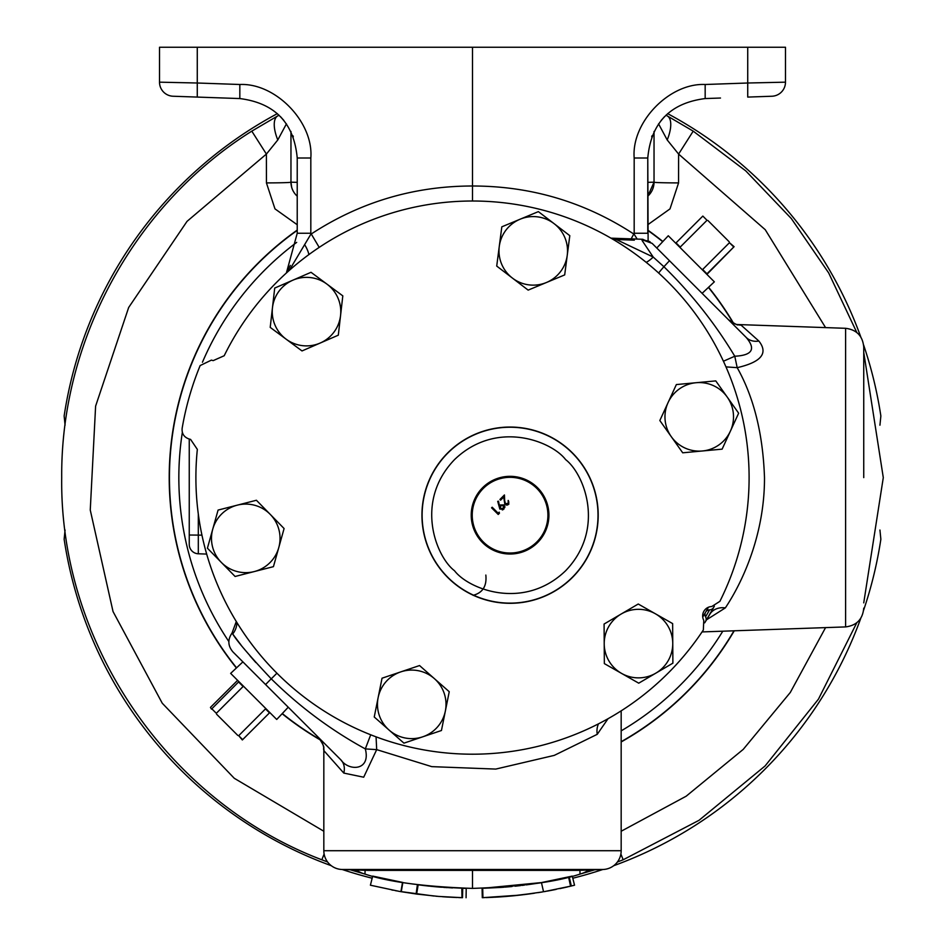 <?xml version="1.0" encoding="UTF-8"?>
<svg xmlns="http://www.w3.org/2000/svg" width="945" height="945" viewBox="0 0 945 945"><rect width="100%" height="100%" fill="white"/><g stroke="black" fill="none" stroke-linecap="round" stroke-linejoin="round"><path stroke-width="1.42" d="M520.518 885.595L519.478 885.713M512.095 886.493L510.347 886.658M506.898 886.965L504.937 887.131M503.945 887.201L503.224 887.26M500.897 887.426L484.194 888.241M501.287 887.402L503.874 887.213M504.595 896.569L503.331 896.663M514.387 895.706L516.041 895.541M520.482 895.057L522.03 894.868M487.49 897.537L488.624 897.49M487.632 897.526L489.286 897.466M491.057 897.384L491.66 897.36M498.712 896.982L501.299 896.817M501.819 896.77L511.694 895.966M517.34 895.399L518.214 895.305M526.164 894.36L527.818 894.147M548.301 890.911L551.195 890.367M569.008 886.564L569.776 886.386M571.323 886.008L569.233 876.854L572.257 876.109L541.438 882.583L482.753 888.276M482.871 897.667L519.892 895.116L542.111 891.997M544.261 891.631L571.441 885.985M541.237 882.618L543.151 882.287M568.571 877.019L570.567 886.197M594.854 869.766L580.029 874.09C556.711 881.909 520.872 886.693 472.5 888.406L472.5 870.369L367.227 870.369L341.948 869.483A18.782 18.782 0 0 1 323.828 850.713L323.828 749.716C322.387 747.554 327.171 750.047 318.465 737.443A18.782 18.746 -45 0 1 323.946 750.72L343.803 773.081L363.695 777.203L376.689 749.633L365.313 748.901C330.974 730.142 299.624 706.789 271.262 678.853C250.33 656.633 237.478 641.679 232.694 633.989L238.837 642.151M472.5 870.369L577.773 870.369L603.052 869.483A18.782 18.782 0 0 0 621.172 850.713L621.172 710.853M863.742 477.615L863.742 347.075L863.742 477.615M722.795 631.201A293.659 293.659 0 0 1 621.172 730.863M228.855 641.537A293.659 293.659 0 0 1 182.35 432.337M733.981 630.811A303.05 303.05 0 0 1 621.172 741.695M320.426 739.746A303.05 303.05 0 0 1 282.295 713.534M236.569 667.82A303.05 303.05 0 0 1 297.226 230.391M734.253 630.799A303.286 303.286 0 0 1 621.172 741.955M654.034 131.45L654.034 182.184A18.782 18.782 0 0 1 647.774 196.182L654.034 182.184L654.034 166.816M486.994 897.549L486.037 897.585M488.967 897.478L489.793 897.443M491.199 897.384L493.644 897.266M498.074 897.018L500.425 896.876M501.429 896.805L510.335 896.096M510.69 896.061L523.081 894.738M546.045 891.312L545.052 891.489M540.564 892.245L538.118 892.647M534.126 893.249L530.251 893.816M530.145 893.828L526.117 894.36M525.904 894.395L523.837 894.655M520.4 895.057L510.938 896.037M510.902 896.037L508.268 896.273M506.024 896.462L502.882 896.699M502.421 896.734L496.621 897.112M496.16 897.136L494.424 897.23M490.916 897.396L489.486 897.455M489.226 897.466L488.293 897.502M487.573 897.526L486.557 897.561M398.896 891.3L370.405 885.205L372.696 876.098L402.853 882.465L401.259 891.714M402.605 882.417L401.164 891.702M398.589 881.709L397.538 881.508M396.829 881.378L393.793 880.799M411.866 883.906L439.342 887.072L465.649 888.347M417.595 884.721L419.816 885.016M421.139 885.181L428.227 886.02M431.192 886.327L433.412 886.54M434.464 886.646L435.172 886.705M439.354 887.072L441.421 887.237M447.079 887.627L445.934 887.544M445.119 887.497L443.843 887.414M441.197 887.213L440.063 887.131M439.933 887.119L436.673 886.847M436.46 886.823L434.641 886.658M434.393 886.634L452.513 887.922M434.015 886.599L429.94 886.197M429.172 886.115L427.813 885.973M426.396 885.819L425.451 885.701M425.309 885.689L424.069 885.548M423.549 885.489L422.143 885.311M421.387 885.217L418.044 884.78M416.639 894.064L418.162 884.803L417.489 884.709L416.225 894.017L438.598 896.427L462.223 897.679M461.349 897.655L461.999 897.667L461.833 888.276M465.176 888.347L462.589 888.288L462.436 897.679M399.581 881.886L393.427 880.728M571.276 886.02L569.126 876.889M567.52 877.267L565.417 877.763M564.224 878.035L563.125 878.283M561.921 878.555L553.262 880.397M550.333 880.964L547.509 881.508M547.273 881.543L543.729 882.181M536.228 883.433L535 883.622M534.22 883.752L527.617 884.697M527.452 884.721L526.318 884.874M524.416 885.111L521.888 885.43M520.364 885.607L515.06 886.197M511.115 886.587L506.461 887.001M482.08 888.3L482.281 897.691M620.877 854.008L623.157 859.785L699.028 820.307L765.084 765.97L818.453 699.135L856.82 622.708L818.453 699.135L765.084 765.97L699.028 820.307L623.157 859.785L617.392 862.005M472.5 888.406C424.128 886.693 388.289 881.909 364.971 874.09L350.146 869.766M327.608 862.005L321.843 859.785L324.123 854.008M648.116 240.573L647.774 158.004C651.01 122.838 670.147 103.029 705.171 98.563L720.492 98.032M714.373 606.076A273.861 273.861 0 0 1 709.742 614.439L714.373 606.076A273.861 273.861 0 0 1 713.664 607.375A4.69 4.69 0 0 1 709.601 609.844L705.572 616.825A4.69 4.69 0 0 1 709.601 609.844M343.803 773.081A18.782 14.541 -45 0 0 340.826 759.804L232.966 651.944L265.569 684.546L242.9 661.878L230.651 673.383L276.72 719.464L288.237 707.214M702.1 293.352L714.349 281.834L668.28 235.754L656.763 248.015L652.144 243.385L643.722 240.313L648.317 240.987M608.001 718.743L597.24 734.324L554.266 755.386L495.771 769.076L431.77 766.643L376.689 749.633L376.063 736.852M610.966 238.164L642.057 239.25L642.057 240.443L653.208 257.052L642.057 240.443L643.722 240.313A9.391 2.398 -88 0 0 642.671 239.274L652.144 243.385L746.255 337.495A18.782 15.191 135 0 0 758.87 341.05C768.509 353.229 761.28 362.1 737.194 367.664C753.886 397.325 762.981 433.968 764.493 477.615C764.682 532.307 744.069 579.817 725.347 607.883L706.576 619.778M547.911 515.179A37.847 37.847 0 0 1 510.064 553.026A37.847 37.847 0 0 1 472.228 515.179A37.847 37.847 0 0 1 510.064 477.331A37.847 37.847 0 0 1 547.911 515.179M434.393 678.64A34.268 34.268 0 0 1 422.698 736.828A34.268 34.268 0 0 1 378.142 697.599A34.268 34.268 0 0 1 434.393 678.64L419.545 665.552L382.04 678.203L374.244 716.995L403.94 743.148L441.445 730.509L449.241 691.716L434.393 678.64M270.258 514.399A34.268 34.268 0 0 1 254.264 571.571A34.268 34.268 0 0 1 212.755 529.129A34.268 34.268 0 0 1 270.258 514.399L256.414 500.259L218.082 510.076L207.416 548.194L235.092 576.474L273.436 566.657L284.091 528.538L270.258 514.399M326.911 284.091A34.268 34.268 0 0 1 320.154 343.059A34.268 34.268 0 0 1 272.467 307.716A34.268 34.268 0 0 1 326.911 284.091L311.023 272.302L274.712 288.06L270.211 327.383L302.01 350.938L338.31 335.18L342.811 295.868L326.911 284.091M554.077 223.646A34.268 34.268 0 0 1 546.423 282.508A34.268 34.268 0 0 1 499.267 246.444A34.268 34.268 0 0 1 554.077 223.646L538.366 211.621L501.819 226.824L496.716 266.065L528.149 290.115L564.685 274.912L569.8 235.671L554.077 223.646M696.063 382.725A34.268 34.268 0 0 1 730.379 431.168A34.268 34.268 0 0 1 671.281 436.673A34.268 34.268 0 0 1 696.063 382.725L676.36 384.568L659.834 420.525L682.715 452.809L722.122 449.147L738.647 413.189L715.767 380.894L696.063 382.725M471.224 515.179A38.851 38.851 0 0 1 510.064 476.327A38.851 38.851 0 0 1 548.915 515.179A38.851 38.851 0 0 1 510.064 554.03A38.851 38.851 0 0 1 471.224 515.179M672.757 643.604A34.268 34.268 0 0 1 621.538 673.383A34.268 34.268 0 0 1 621.16 614.026A34.268 34.268 0 0 1 672.757 643.38L672.757 643.604A34.268 34.268 0 0 1 655.806 673.171L672.887 663.166L672.757 643.604A34.268 34.268 0 0 0 672.757 643.38L672.639 623.594L638.241 604.02L604.091 624.031L604.339 663.603L638.737 683.176L655.806 673.171M598.197 515.179A88.133 88.133 0 0 1 510.064 603.312A88.133 88.133 0 0 1 421.942 515.179A88.133 88.133 0 0 1 510.064 427.045A88.133 88.133 0 0 1 598.197 515.179M195.898 477.615A276.601 276.601 0 0 1 197.34 449.383L190.595 439.413L188.823 438.905C183.909 437.051 181.688 433.519 182.149 428.309A294.497 294.497 0 0 1 200.151 365.561L211.408 360.116L213.192 360.624L224.201 355.733A276.601 276.601 0 0 1 595.303 229.765A276.601 276.601 0 0 1 719.889 601.339L711.762 606.525A9.391 9.391 0 0 0 703.777 620.357L703.34 629.984A276.601 276.601 0 0 1 195.898 477.615M708.396 607.257A269.171 269.171 0 0 1 702.726 617.073M713.664 607.375L705.466 621.586A4.69 4.69 0 0 0 705.572 616.825M705.466 621.586A273.861 273.861 0 0 1 704.686 622.838A273.861 273.861 0 0 0 709.742 614.427L709.742 614.427A18.782 15.12 30 0 1 725.347 607.883M202.443 362.254A293.659 293.659 0 0 1 296.683 242.392M647.774 230.391A303.05 303.05 0 0 1 662.705 241.684M708.431 287.398A303.05 303.05 0 0 1 733.214 323.119M572.776 878.236A412.989 412.989 0 0 0 602.839 869.483M613.695 865.714A412.989 412.989 0 0 0 860.812 618.207M863.624 610.186A412.989 412.989 0 0 0 880.858 539.252L879.937 530.027M65.063 530.027L64.142 539.252A412.989 412.989 0 0 0 331.305 865.714M342.161 869.483A412.989 412.989 0 0 0 372.165 878.224M277.358 113.636A412.989 412.989 0 0 0 64.142 415.977L65.063 425.203M879.937 425.203L880.858 415.977A412.989 412.989 0 0 0 863.624 345.031M860.812 337.022A412.989 412.989 0 0 0 667.643 113.636M198.308 514.009L198.308 553.782L206.683 554.077M485.836 575.068C486.935 586.089 482.682 592.834 473.079 595.326M505.894 896.474L504.736 896.557M189.248 439.023L189.248 544.403A9.391 9.391 0 0 0 198.308 553.782M201.946 535.142L189.248 535.024M295.785 194.753L297.226 196.182A18.782 18.782 0 0 1 290.965 182.184L297.226 182.35M297.226 224.745L274.971 208.869L266.431 182.905L266.395 154.07L187.039 221.354L128.674 307.479L95.61 406.126L90.259 510.028L113.034 611.545L162.245 703.21L234.277 778.29L323.828 831.246M291.698 187.37L290.965 182.184A25.042 0.721 -0 0 1 266.431 182.905M825.564 327.608L765.237 229.694L678.604 154.07L678.569 182.905A25.042 0.721 0 0 1 654.034 182.184L647.774 182.35M678.569 182.905L670.005 208.892L647.774 224.745M647.774 230.096A303.286 303.286 0 0 1 662.87 241.507M708.596 287.245A303.286 303.286 0 0 1 733.592 323.296M556.156 889.387L554.372 889.741M543.54 891.749L541.438 882.583M542.524 891.926L540.694 892.234M533.63 893.332L532.578 893.486M531.952 893.568L531.09 893.698M493.337 897.277L492.026 897.348M567.567 886.906L566.079 887.249M565.275 887.426L566.846 887.072M564.602 887.579L563.941 887.733M563.681 887.78L563.019 887.934M560.787 888.418L560.101 888.572M554.03 889.812L554.892 889.647M551.408 890.32L550.581 890.485M548.608 890.851L547.12 891.123M542.607 891.903L540.505 892.257M539.17 892.47L538.496 892.588M533.523 893.344L531.031 893.698M528.739 894.017L528.054 894.112M513.926 895.754L512.155 895.919M511.788 895.954L511.009 896.025M503.839 896.628L502.764 896.71M483.391 897.655L484.064 897.644M496.775 897.1L501.181 896.817M505.457 896.51L507.701 896.321M510.749 896.061L534.61 893.179M538.815 892.529L539.595 892.411M544.426 891.596L545.194 891.466M550.663 890.462L552.246 890.166M552.494 890.119L555.53 889.517M567.059 887.024L567.661 886.882M573.922 885.37L559.972 888.595M516.265 895.517L510.158 896.108M509.922 896.132L508.977 896.214M499.267 896.947L497.082 897.077M495.57 897.171L494.507 897.218M492.191 897.337L490.656 897.407M490.36 897.419L488.943 897.478M61.709 477.615C59.559 642.47 167.69 801.313 321.843 859.785C167.69 801.313 59.559 642.47 61.709 477.615C60.586 339.68 134.863 204.309 251.795 131.142L277.795 115.881A25.042 25.042 0 0 0 279.023 115.184L277.795 115.881A28.173 11.777 61.7 0 0 277.795 139.954L286.441 123.854M621.172 831.246L686.164 796.21L743.242 749.373L790.292 692.472L825.564 627.61M658.559 123.854L667.205 139.954A28.173 11.777 -61.7 0 0 667.205 115.881L665.977 115.184A25.042 25.042 0 0 0 667.205 115.881L693.205 131.142L745.782 170.903L791.331 218.567L828.659 272.904L856.82 332.51M459.731 897.608L461.892 897.667M399.818 891.466L401.235 891.714L402.83 882.465M402.511 882.406L400.916 891.655L400.16 891.525M396.51 890.875L395.565 890.698M393.096 890.225L391.797 889.977M370.405 885.205L399.274 891.371L434.027 896.037M435.787 896.191L437.074 896.309M443.004 896.758L444.894 896.888M446.205 896.97L446.808 897.018M445.886 896.959L442.437 896.722M461.621 897.655L460.298 897.62M459.896 897.608L459.164 897.585M454.285 897.407L455.632 897.455M460.605 897.632L458.644 897.573M457.12 897.514L455.833 897.466M455.277 897.443L447.032 897.029M417.82 894.23L400.857 891.643M320.733 740.195A303.286 303.286 0 0 1 282.13 713.711M236.404 667.985A303.286 303.286 0 0 1 297.226 230.096M290.965 182.184L290.965 131.45M251.795 131.142L266.395 154.07L277.795 139.954M667.205 139.954L678.604 154.07L693.205 131.142M588.806 869.979A28.173 28.173 0 0 1 580.029 874.09L579.911 870.286M883.291 477.615L863.742 602.863L883.291 477.615L863.742 352.355M365.089 870.286L364.971 874.09A28.173 28.173 0 0 1 356.194 869.979M192.083 82.888L174.837 82.51M770.14 82.51L752.917 82.888M159.516 47.25L197.269 47.25L197.269 83.006L159.516 82.168L159.516 47.25L159.516 82.168A14.08 14.08 0 0 0 173.1 96.236L239.829 98.563C274.853 103.029 293.989 122.838 297.226 158.004L297.226 233.25L286.37 273.01L290.328 265.38M239.829 98.563L239.829 84.495L197.269 83.006L197.269 97.087M707.864 47.25L237.136 47.25M197.269 47.25L785.484 47.25L785.484 82.168A14.08 14.08 0 0 1 771.9 96.236L747.731 97.087L747.731 83.006L785.484 82.168A14.08 14.08 0 0 1 771.9 96.236M785.484 47.25L785.484 82.168M293.328 136.824L292.867 135.655M283.913 120.499L280.429 116.578M664.571 116.578L661.087 120.499M652.133 135.655L651.672 136.824M634.178 158.004L634.178 233.25L647.774 233.25L647.774 158.004L634.178 158.004C631.26 122.248 669.332 82.817 705.171 84.495L747.731 83.006L747.731 47.25M238.896 681.64L211.822 708.797L216.322 713.298L243.113 686.507L243.999 686.743M238.612 682.006L243.113 686.507M211.822 708.797L216.322 713.298M211.456 709.093L210.44 707.415L237.597 680.341M238.707 735.682L242.333 739.959L269.479 712.873L265.498 708.892L238.707 735.682L242.688 739.663M237.821 735.446L216.559 714.184M680.483 247.956L680.235 247.058L707.025 220.279L702.832 216.074L675.722 243.196M680.235 247.058L676.041 242.865M707.025 220.279L702.832 216.074M706.647 274.133L734.088 246.68L706.907 274.393M733.757 246.999L729.457 242.7L702.667 269.49L701.781 269.254M706.966 273.79L702.667 269.49M734.088 246.68L729.457 242.7M707.923 220.516L729.221 241.814M289.217 270.447L310.81 234.277C359.844 202.135 413.745 186.047 472.5 186L472.5 47.25M472.5 201.013L472.5 186C531.255 186.047 585.156 202.135 634.189 234.277L637.19 239.085M265.261 708.006L265.498 708.892M308.861 254.618A18.782 5.989 53.1 0 0 304.609 244.59M319.197 247.377L310.822 233.25L297.226 233.25M634.178 233.25L631.166 238.872M611.639 238.553L616.258 239.51L634.319 240.16M648.424 241.022L650.113 241.825M271.215 678.805L265.569 684.546L262.285 681.25M238.884 642.222L240.869 644.762M243.798 648.412L245.523 650.538M250.13 656.031L255.847 662.563M642.057 239.25L642.671 239.274M642.057 240.443L643.722 240.313M340.826 759.804C348.859 771.533 371.054 770.848 365.313 748.901L370.712 734.797M614.321 240.136A18.782 12.013 119.6 0 0 616.258 239.51L653.208 257.052L663.91 266.726C691.457 293.647 715.07 323.473 734.773 356.23C752.232 355.367 756.059 349.118 746.255 337.495L728.453 319.705A18.782 18.652 135 0 0 741.081 325.127L758.87 341.05M232.694 633.989L232.694 633.989A18.782 18.392 -29.7 0 0 236.935 622.578M669.473 260.725L663.91 266.726A18.782 0.862 -47.6 0 0 658.63 273.01M598.48 723.858A18.782 15.096 -118.7 0 0 597.24 734.324M725.973 366.884L737.194 367.664L734.773 356.23L723.421 361.226M736.923 324.513L737.726 324.56C738.482 325.801 735.399 324.182 728.453 319.705M737.608 324.537L741.081 325.127M653.208 257.052A18.782 5.611 -51.7 0 1 646.191 262.344M500.472 508.54L500.59 505.788L503.461 505.563L503.295 508.363L500.472 508.54M500.059 507.902L499.94 507.276M503 509.721L502.267 509.922M504.665 505.882L504.854 506.662M504.854 507.016L504.772 507.607M505.126 503.26L506.036 503.992M507.607 503.898L508.658 502.787M508.481 500.815L508.823 504.193L504.843 504.228L503.697 497.058L500.602 500.153L499.929 499.468L504.441 494.956L504.713 502.019M507.926 504.831L507.181 505.032M506.839 505.055L505.941 504.913M508.729 502.61L508.835 501.949M500.023 504.996L504.016 504.925L503.945 509.071L499.846 509.095L497.708 501.346L498.523 501.204L499.373 505.74L500.023 504.996M504.606 500.283L505.386 503.579L508.174 503.484L508.186 500.413M498.228 514.458L491.577 507.819L492.18 507.217L498.133 513.17L499.161 512.155L499.444 513.23L498.228 514.458M482.942 897.667L482.706 888.288M702.052 631.922L845.61 626.913L845.61 328.305C856.666 329.722 862.714 335.971 863.742 347.075M454.51 570.733C436.023 556.723 414.146 501.5 454.51 459.624C496.385 419.261 551.608 441.138 565.63 459.624C584.105 473.646 605.993 528.857 565.63 570.733C523.743 611.096 468.531 589.219 454.51 570.733M422.12 515.179A87.956 87.956 0 0 1 572.257 452.986A87.956 87.956 0 0 1 543.729 596.437A87.956 87.956 0 0 1 422.12 515.179M341.948 869.483L603.052 869.483M323.828 850.713L621.172 850.713M159.516 82.168A14.08 14.08 0 0 0 173.1 96.236M239.829 84.495C275.668 82.817 313.74 122.248 310.822 158.004L297.226 158.004M310.822 158.004L310.822 233.25M705.171 84.495L705.171 98.563M271.262 678.853L276.92 673.194M482.777 897.679L482.552 888.288M572.257 876.109L574.536 885.229M667.04 115.798L665.977 115.184M462.719 888.288L462.507 897.679M466.216 888.359L466.074 897.75M417.383 884.697L416.119 893.994M236.285 621.526L232.033 633.055C227.532 639.588 227.839 645.896 232.966 651.944M845.61 626.913C856.666 625.495 862.714 619.247 863.742 608.143M845.61 328.305L737.561 324.537"/></g></svg>
